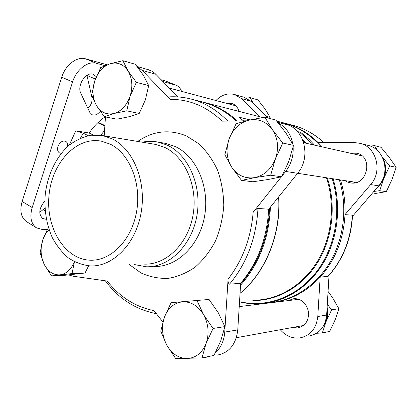 <?xml version="1.0" encoding="UTF-8"?>
<svg xmlns="http://www.w3.org/2000/svg" width="417" height="417" viewBox="0 0 417 417"><rect width="100%" height="100%" fill="white"/><g stroke="black" fill="none" stroke-linecap="round" stroke-linejoin="round"><path stroke-width="0.63" d="M316.493 333.298L322.325 332.948L326.104 321.585L322.503 327.481M378.057 151.147L374.383 145.585L370.432 146.153M373.872 191.434L379.705 190.705L383.906 178.221C382.415 181.859 380.21 184.934 377.296 187.447M253.656 103.849L250.044 97.614L246.603 98.214M74.471 261.74L72.005 273.583L51.51 275.913L64.661 275.309L85.032 273.015L88.633 265.832M209.037 299.453L171.095 302.674L209.037 299.453L218.253 312.74L224.878 326.605L220.765 340.809L213.968 355.409L201.99 357.89L175.672 358.573L166.675 345.005L160.753 331.145L164.428 317.144L171.095 302.674M285.843 132.882L275.83 120.044L264.852 117.198L272.426 129.697L282.762 143.041L293.521 145.345L285.843 132.882M282.762 143.041L275.387 158.966L270.664 175.223L254.568 177.658L241.511 180.379L252.848 181.781L268.329 179.477L281.616 176.777L288.788 161.343L293.521 145.345M143.38 75.248L135.327 64.291L122.911 60.684L128.102 71.026L136.364 82.352L148.697 85.579L143.38 75.248M136.364 82.352L130.073 96.291L126.778 110.839L113.93 113.507L104.323 116.724L116.942 119.194L129.4 116.656L139.221 113.481L145.366 99.913L148.697 85.579M162.969 81.576L176.255 85.282C178.685 86.303 180.452 88.326 181.546 91.349M161.217 79.772L165.883 81.117L176.255 85.282M236.095 120.961L231.748 117.125C225.404 111.933 218.67 107.883 211.539 104.99L201.328 101.696M240.672 283.305L237.763 329.91L224.753 332.088L228.078 279.114C227.844 281.767 228.323 283.451 229.517 284.165L240.672 283.305C257.654 263.08 267.005 238.383 268.72 209.209L257.977 208.443C256.288 208.974 254.683 210.236 253.166 212.237L281.371 176.834M169.109 96.947L168.781 96.916C168.379 97.302 168.812 98.131 170.084 99.408L142.218 70.4L137.349 66.803M327.814 276.565C342.816 259.739 350.984 239.269 352.323 215.162L352.537 215.526C351.15 239.316 343.05 259.567 328.231 276.273L320.157 277.154C335.346 260.031 343.629 239.191 345 214.64C345.443 202.662 343.931 191.09 340.465 179.925M322.174 146.867L317.968 142.405C308.252 132.981 297.347 126.612 285.254 123.302L283.346 122.812M352.323 215.162L345 214.64L370.645 184.585L378.683 185.831L352.501 216.319M100.7 135.285L104.563 130.511M105.141 116.88C99.163 120.774 93.846 126.163 89.186 133.044L75.795 130.813L83.16 133.19L88.258 135.697M89.186 133.044L93.226 135.019M47.236 229.595L42.284 229.496L36.54 227.859C30.994 223.846 29.539 217.075 32.187 207.551L72.584 81.956C76.363 69.535 87.987 60.627 96.431 63.29L104.943 65.631M36.54 227.859L26.636 221.688C21.048 217.653 19.547 210.919 22.137 201.484L61.763 77.171C65.469 64.875 77.056 56.118 85.542 58.807L107.122 64.786M61.221 153.336L59.553 152.961C57.661 151.736 57.129 149.583 57.963 146.508C59.871 142.15 62.43 140.42 65.636 141.316C67.267 142.291 67.908 144.047 67.559 146.591M100.195 111.282C97.583 114.597 94.873 115.744 92.058 114.722L89.754 112.314L80.872 93.434C76.509 85.396 86.413 70.754 93.611 74.492L96.28 76.692M46.313 219.311L42.711 218.524C38.26 214.051 38.963 208.234 44.828 201.072M86.924 75.347L91.886 97.151C92.532 101.425 91.203 105.162 87.893 108.363M44.937 208.104L39.751 212.316M237.315 120.94C229.903 114.107 221.88 108.936 213.238 105.423L203.225 102.181M240.557 285.197C259.077 264.232 269.028 238.206 270.409 207.108M320.986 146.602C312.416 136.927 302.575 129.88 291.462 125.465L282.101 122.489M268.235 302.878C292.015 301.152 315.674 286.265 329.936 262.345C344.108 238.383 347.715 206.723 339.308 179.748M314.595 145.168L308.841 139.179L303.701 134.738L300.48 132.314L297.545 131.595M250.085 119.908L238.873 117.151L243.596 120.852M299.682 134.284L300.48 132.314M244.008 97.239L250.966 101.258L268.501 118.141M367.549 145.252L368.242 145.429C384.406 149.062 390.729 172.81 378.683 185.831M329.034 275.382L326.657 315.033C325.177 327.032 319.167 334.053 308.622 336.092M272.343 302.455C290.373 300.318 306.313 291.884 320.157 277.154L317.79 316.519C316.279 328.768 310.18 335.925 299.5 337.989C292.254 338.62 285.968 336.003 280.646 330.144L280.281 329.722M240.635 283.909C258.42 263.435 268.079 238.164 269.622 208.093M236.131 120.961L235.12 120.054M162.854 321.966L154.003 310.649C135.389 306.876 119.815 297.019 107.268 281.079L72.871 276.184L68.649 274.912M224.753 332.088C224.059 340.798 220.932 347.684 215.37 352.746M209.923 356.248L204.095 357.833L201.109 357.942M293.125 147.045C293.615 156.203 291.129 164.334 285.666 171.444L282.028 176.01M278.311 123.02C286.078 127.19 290.899 134.17 292.76 143.959M170.084 99.408C189.125 99.137 206.493 106.387 222.183 121.159L246.192 120.815M104.203 135.869L105.465 116.948M97.755 122.765L104.855 126.127M98.204 122.343L104.891 125.507M288.183 300.615L294.256 298.525C301.981 299.025 306.75 303.612 308.554 312.281C308.747 321.09 305.077 326.318 297.545 327.96L292.781 327.449M258.123 304.295L257.769 303.889M317.968 142.405L354.33 142.562L360.074 143.339C376.473 147.019 382.879 171.272 370.645 184.585M350.384 153.211L356.759 153.227C374.044 156.729 367.075 186.852 349.993 182.792L347.272 181.974L344.812 180.597M215.959 100.528C221.516 94.81 227.724 92.814 234.578 94.529L241.344 98.527L260.271 116.869M226.692 103.39L231.696 103.432C235.329 104.573 237.779 107.232 239.045 111.407M148.332 69.707L151.944 71.208L154.957 73.392L177.861 96.921M237.763 329.91C235.991 344.416 229.204 352.803 217.403 355.065M285.254 124.224L286.041 124.428C304.379 128.483 311.468 157.308 297.623 173.295L268.72 209.209M110.052 144.089L101.362 141.17C76.217 136.333 51.87 162.969 49.018 195.297C45.698 227.567 64.484 259.176 89.994 260.192C110.614 261.277 131.631 240.359 136.583 211.753C141.702 183.188 129.478 153.32 110.052 144.089M111.86 138.694L102.785 135.634L91.146 135.223C83.395 136.76 76.108 140.055 69.279 145.106C56.227 156.479 47.444 174.89 45.203 194.854C44.171 210.21 46.527 224.461 52.271 237.596C56.629 245.686 61.992 252.452 68.362 257.894C75.19 262.408 82.514 265.087 90.338 265.926C112.866 266.963 135.833 243.971 141.155 212.581C146.664 181.244 133.122 148.645 111.86 138.694M144.256 264.117C166.07 265.019 188.036 243.924 193.008 215.219C198.158 186.561 185.044 156.63 164.475 147.31L155.692 144.428L153.472 144.063M133.935 264.467L146.153 266.771C168.885 267.625 191.763 245.608 196.897 215.683C202.214 185.8 188.453 154.681 167.003 145.038L158.064 142.098C152.789 141.055 147.524 141.092 142.275 142.197M354.726 182.813L353.22 181.901M358.698 155.082L360.45 154.785M297.42 299.484L298.155 299.01M302.857 326.011L301.981 325.771M126.778 110.839L139.221 113.481M104.323 116.724L96.452 105.532L91.704 95.144L94.685 81.028L100.721 67.575L110.197 63.749L122.911 60.684M270.664 175.223L281.616 176.777M241.511 180.379L231.732 167.238L224.841 154.717L229.084 138.991L236.111 123.703L248.965 120.159L264.852 117.198M197.064 300.683L203.564 314.637L213.056 328.46L224.878 326.605M213.056 328.46L206.076 343.488L201.99 357.89M51.51 275.913L44.192 264.368L40.1 252.89L42.696 240.14L47.606 228.902M72.005 273.583L85.032 273.015M94.685 81.028C97.833 72.099 103.004 66.339 110.197 63.749C117.505 61.773 123.474 64.197 128.102 71.026C132.309 78.391 132.966 86.814 130.073 96.291C126.664 105.517 121.284 111.256 113.93 113.507C106.585 115.066 100.758 112.413 96.452 105.532C92.543 98.287 91.954 90.119 94.685 81.028M229.084 138.991C233.02 128.957 239.65 122.676 248.965 120.159C258.441 118.355 266.26 121.529 272.426 129.697C278.04 138.47 279.025 148.228 275.387 158.966C271.066 169.37 264.128 175.599 254.568 177.658C245.029 178.919 237.414 175.448 231.732 167.238C226.567 158.648 225.68 149.229 229.084 138.991M164.428 317.144C168.041 307.981 174.056 302.878 182.474 301.835C191.028 301.517 198.059 305.781 203.564 314.637C208.573 323.999 209.407 333.616 206.076 343.488C202.13 352.944 195.849 357.958 187.223 358.531C178.612 358.339 171.762 353.83 166.675 345.005C162.051 335.873 161.301 326.589 164.428 317.144M74.429 261.72C71.187 269.491 66.407 273.86 60.09 274.829C53.386 275.236 48.091 271.748 44.192 264.368C40.663 256.679 40.162 248.605 42.696 240.14C44.119 235.855 46.235 232.378 49.055 229.704M327.126 307.199C328.231 312.218 327.892 317.014 326.104 321.585L331.651 309.836L327.303 304.28M382.665 157.72C386.178 164.209 386.59 171.043 383.906 178.221L389.697 165.935L382.712 157.475M250.044 97.614L257.987 99.924L264.931 108.837L270.133 117.359L266.776 116.479M374.383 145.585L381.018 147.305L389.285 157.423L396.15 167.316L389.697 165.935M396.15 167.316L391.959 179.649L386.298 191.643L379.705 190.705M386.298 191.643L374.732 193.582M328.07 291.452L332.724 297.957L338.88 308.7L331.651 309.836M338.88 308.7L335.106 319.943L329.675 331.421L322.325 332.948M175.421 85L165.038 80.83M227.797 121.076C217.101 110.166 205.174 102.905 192.013 99.298C184.298 97.213 176.553 96.421 168.781 96.911M229.517 284.165C246.723 263.513 256.21 238.269 257.977 208.443M228.078 279.114C242.564 260.458 250.93 238.164 253.166 212.237M323.733 142.432C314.548 134.097 304.368 128.4 293.203 125.345L291.316 124.86M75.795 130.813L69.232 145.142M83.16 133.19L80.46 138.168M72.584 81.956L61.763 77.171M32.187 207.551L22.137 201.484M96.431 63.29L85.542 58.807M240.166 301.981C246.593 303.524 253.155 304.134 259.854 303.811C284.06 302.575 308.387 287.709 323.144 263.346C337.806 238.951 341.648 206.436 333.079 178.784M240.051 293.287C265.233 272.775 281.037 234.359 278.587 196.949M243.523 120.852L238.873 117.151M256.278 300.151C279.932 299.114 303.738 284.477 317.952 260.484C332.083 236.465 335.372 204.523 326.454 177.762M305.291 143.078L303.143 141.019M252.843 300.542C277.128 300.928 302.21 286.995 317.441 262.767C332.599 238.519 336.451 205.503 327.303 177.892M306.448 143.333L302.653 139.752M240.802 301.908C267.109 307.819 296.961 297.008 316.305 272.066C335.586 247.135 342.029 209.866 332.234 178.653M313.516 144.923L300.094 132.731M129.4 264.618L141.061 272.968C149.672 276.872 158.695 278.676 168.124 278.384C177.574 276.805 186.581 273.052 195.161 267.13C203.235 260.036 210.027 251.274 215.542 240.849C220.113 229.715 222.86 217.95 223.778 205.565C223.564 193.175 221.505 181.405 217.596 170.256C212.712 159.805 206.472 150.99 198.883 143.808L186.357 135.911C169.349 129.025 153.138 130.865 137.725 141.441M317.79 316.519L326.657 315.033M241.344 98.527L250.966 101.258M155.88 74.278L142.218 70.4M297.623 173.295L285.666 171.444M154.222 266.463C176.824 267.302 199.529 245.577 204.606 216.069C209.866 186.607 196.183 155.901 174.859 146.362L165.976 143.453L163.73 143.067M45.125 210.731L43.363 209.678M92.538 97.442L91.886 97.151M95.378 79.027L86.934 75.409M326.98 309.654C327.595 314.705 326.813 319.37 324.624 323.644M384.87 165.387C385.709 171.283 384.573 176.792 381.461 181.921M236.34 337.723L303.571 325.484M239.217 306.61L298.999 299.291M297.613 173.3L356.446 182.401M303.701 142.718L361.873 155.796M169.281 88.081L235.819 105.819M203.407 102.228L192.013 99.298M156.375 313.678C135.702 309.669 118.704 298.718 105.371 280.813M323.827 142.432C314.627 134.112 304.42 128.415 293.203 125.345L285.254 123.302M284.008 122.979L276.726 121.107M262.814 117.521L205.117 102.671M278.77 196.725C281.308 234.239 265.447 272.812 240.046 293.375M259.854 303.811C253.135 304.139 246.551 303.529 240.103 301.991M360.074 143.339L368.242 145.429M234.578 94.529L244.268 97.317M148.619 69.79L137.089 66.47M286.041 124.428L277.722 122.301M158.064 142.098L163.693 143.062M155.692 144.428L102.785 135.634M94.305 260.083L89.994 260.192M350.885 182.927L349.993 182.792M299.39 327.616L297.545 327.96M327.017 309.002C327.84 314.673 326.907 319.844 324.223 324.52M384.526 163.287C386.21 170.694 384.808 177.506 380.314 183.72"/></g></svg>
